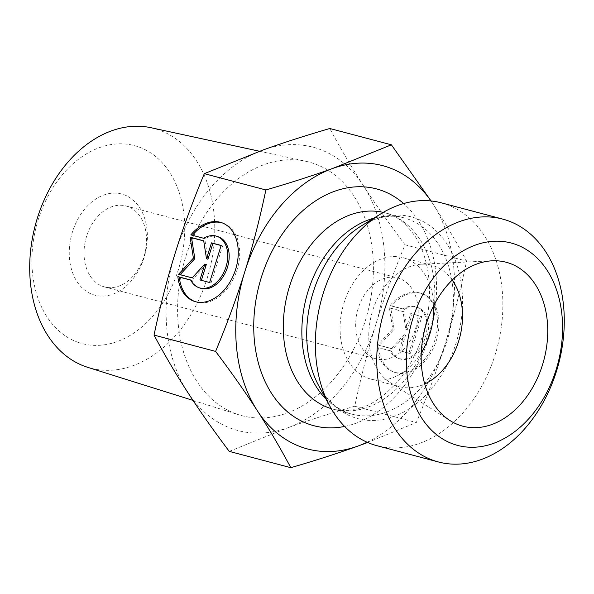 <?xml version="1.0" encoding="UTF-8"?>
<svg xmlns="http://www.w3.org/2000/svg" width="594" height="594" viewBox="0 0 594 594"><rect width="100%" height="100%" fill="white"/><g stroke="black" fill="none" stroke-linecap="round" stroke-linejoin="round"><path stroke-width="0.45" stroke-dasharray="2.97 2.23" d="M190.845 234.89L205.078 238.788A27.213 18.696 109.5 0 1 218.451 236.85M194.735 301.477A41.639 28.616 -70.5 0 0 195.448 301.745A41.639 28.616 -70.5 0 0 236.33 272.052A41.639 28.616 -70.5 0 0 223.27 223.247A41.639 28.616 -70.5 0 0 222.55 223.01M203.645 238.276L205.078 238.788M200.267 288.142A27.213 18.696 109.5 0 1 192.085 280.502L190.726 280.138M190.652 279.989L192.085 280.502M221.154 245.426L222.594 245.931L221.124 245.545M207.945 259.251L205.13 241.305L203.72 240.934M203.697 240.8L205.13 241.305M180.101 274.688L193.585 278.386L206.289 264.56M178.571 274.287L180.004 274.792M192.152 277.881L193.585 278.386M201.381 280.323L211.041 283.011L222.594 245.931M199.911 279.937L201.344 280.442M209.608 282.506L211.041 283.011M378.564 347.735A41.639 28.616 -70.5 0 0 394.735 372.371A41.639 28.616 -70.5 0 0 435.61 342.686A41.639 28.616 -70.5 0 0 422.557 293.874A41.639 28.616 -70.5 0 0 391.557 306.021L404.366 309.415A27.213 18.696 109.5 0 1 417.731 307.477A27.213 18.696 109.5 0 1 426.269 339.367A27.213 18.696 109.5 0 1 399.554 358.769A27.213 18.696 109.5 0 1 391.372 351.128L378.564 347.735L389.939 350.623A27.213 18.696 -70.5 0 0 398.121 358.264A27.213 18.696 -70.5 0 0 424.836 338.862A27.213 18.696 -70.5 0 0 416.297 306.972A27.213 18.696 -70.5 0 0 402.932 308.902L390.124 305.516A41.639 28.616 109.5 0 1 421.124 293.369A41.639 28.616 109.5 0 1 434.177 342.174A41.639 28.616 109.5 0 1 393.302 371.866A41.639 28.616 109.5 0 1 377.131 347.23M391.557 306.021L390.124 305.516M391.372 351.128L389.939 350.623M404.366 309.415L402.932 308.902M408.895 353.133L399.19 350.564L404.143 334.674L391.431 348.507L377.858 344.914L392.686 328.772L389.404 307.833L402.984 311.427L405.799 329.373L410.744 313.483L420.441 316.053L408.895 353.133L410.328 353.638L421.874 316.557L412.177 313.988L407.232 329.878L404.417 311.939L390.837 308.338L394.119 329.276L379.291 345.418L392.872 349.02L405.576 335.187L400.631 351.069L410.328 353.638M400.631 351.069L399.19 350.564M405.576 335.187L404.143 334.674M392.872 349.02L391.431 348.507M379.291 345.418L377.858 344.914M394.119 329.276L392.686 328.772M390.837 308.338L389.404 307.833M404.417 311.939L402.984 311.427M407.232 329.878L405.799 329.373M412.177 313.988L410.744 313.483M421.874 316.557L420.441 316.053M143.948 256.608A41.87 30.376 104.8 0 0 125.995 205.97A41.87 30.376 104.8 0 0 85.915 238.669A41.87 30.376 104.8 0 0 104.559 286.924A41.87 30.376 104.8 0 0 143.948 256.608M144.149 257.306A52.339 37.964 -75.2 0 1 76.923 281.489A52.339 37.964 -75.2 0 1 103.853 195.01A52.339 37.964 -75.2 0 1 144.149 257.306M77.888 342.278A102.391 74.272 104.8 0 0 184.244 217.285A102.391 74.272 104.8 0 0 62.801 174.242A102.391 74.272 104.8 0 0 77.888 342.278M415.614 328.549A41.87 30.376 104.8 0 0 397.661 277.91A41.87 30.376 104.8 0 0 358.264 308.227A41.87 30.376 104.8 0 0 376.217 358.865A41.87 30.376 104.8 0 0 415.614 328.549M151.091 127.74A123.983 89.932 -75.2 0 1 209.17 271.31A123.983 89.932 -75.2 0 1 87.652 367.315M236.509 414.018A131.185 95.159 104.8 0 0 238.892 414.812A131.185 95.159 104.8 0 0 367.471 313.231A131.185 95.159 104.8 0 0 306.021 161.323A131.185 95.159 104.8 0 0 183.954 262.845A131.185 95.159 104.8 0 0 236.509 414.018M229.247 451.381L287.956 427.732A146.555 106.311 -75.2 0 1 187.6 392.166A146.555 106.311 -75.2 0 1 175.126 253.304A146.555 106.311 -75.2 0 1 263.023 150.007A146.555 106.311 -75.2 0 1 363.38 185.58A146.555 106.311 -75.2 0 1 375.846 324.443A146.555 106.311 -75.2 0 1 287.956 427.732C307.417 420.715 329.685 413.55 354.752 406.229C360.989 376.759 368.02 349.502 375.846 324.443C383.635 299.369 393.362 272.817 405.034 244.795C388.921 223.366 375.037 203.631 363.38 185.58C351.678 167.515 340.488 148.493 329.811 128.504M431.044 200.958L433.033 204.024C444.683 221.993 455.873 241.016 466.602 261.1C460.335 290.696 453.296 317.961 445.507 342.887A146.555 106.311 104.8 0 0 433.033 204.024A146.555 106.311 104.8 0 0 430.977 200.95M367.085 442.226A146.555 106.311 104.8 0 0 445.507 342.887C437.771 367.827 428.036 394.379 416.32 422.534L367.686 442.485M405.034 244.795L466.602 261.1M354.752 406.229L416.32 422.534M452.212 280.101A62.808 45.56 104.8 0 0 431.719 265.273A62.808 45.56 104.8 0 0 421.443 264.196A62.808 45.56 104.8 0 0 372.631 310.744A62.808 45.56 104.8 0 0 390.11 382.551A62.808 45.56 104.8 0 0 399.562 386.701A62.808 45.56 104.8 0 0 424.71 383.962M433.769 305.539A62.808 45.56 104.8 0 0 403.022 257.67A62.808 45.56 104.8 0 0 342.901 306.719A62.808 45.56 104.8 0 0 370.864 379.106A62.808 45.56 104.8 0 0 421.272 352.725M441.275 202.829A125.616 91.12 -75.2 0 1 495.136 354.744A125.616 91.12 -75.2 0 1 376.96 445.693M383.212 212.392A101.544 73.656 -75.2 0 1 385.068 212.852L403.63 217.76C393.488 214.961 379.18 215.214 361.286 225.928A104.344 75.69 -75.2 0 1 442.5 237.756A104.344 75.69 -75.2 0 1 456.058 343.087A104.344 75.69 -75.2 0 1 390.718 417.56A104.344 75.69 -75.2 0 1 318.881 386.033C329.135 404.195 341.446 411.494 351.641 414.077A101.544 73.656 104.8 0 0 447.171 340.562A101.544 73.656 104.8 0 0 403.63 217.76A101.544 73.656 104.8 0 0 373.789 218.184M325.92 398.945A101.544 73.656 104.8 0 0 351.641 414.077L333.086 409.169A101.544 73.656 -75.2 0 1 331.244 408.642M428.608 335.655A101.544 73.656 -75.2 0 1 333.086 409.169C357.454 414.308 377.138 403.786 396.532 382.803C408.167 369.446 416.973 353.348 422.958 334.504C429.826 311.805 431.333 289.917 427.487 268.837C425.059 256.311 421.02 245.604 415.369 236.716C405.598 222.757 395.5 214.798 385.068 212.852A101.544 73.656 -75.2 0 1 428.608 335.655M344.624 426.44A122.475 88.84 104.8 0 0 429.017 337.043A122.475 88.84 104.8 0 0 403.653 203.549M194.015 301.24L195.448 301.745M221.837 222.743L223.27 223.247M422.557 293.874L421.124 293.369M394.735 372.371L393.302 371.866M417.731 307.477L416.297 306.972M399.554 358.769L398.121 358.264M104.559 286.924L376.217 358.865M125.995 205.97L397.661 277.91M192.991 400.401L238.892 414.812M259.571 151.255L306.021 161.323M390.11 382.551L449.985 420.567M421.443 264.196L492.3 260.796M370.864 379.106L399.562 386.701M403.022 257.67L431.719 265.273"/><path stroke-width="0.89" d="M177.851 276.604L190.652 279.989A27.213 18.696 -70.5 0 0 198.834 287.637A27.213 18.696 -70.5 0 0 225.549 268.236A27.213 18.696 -70.5 0 0 217.018 236.345A27.213 18.696 -70.5 0 0 203.645 238.276L190.845 234.89A41.639 28.616 109.5 0 1 221.837 222.743A41.639 28.616 109.5 0 1 234.897 271.547A41.639 28.616 109.5 0 1 194.015 301.24A41.639 28.616 109.5 0 1 177.851 276.604L179.284 277.108A41.639 28.616 -70.5 0 0 194.735 301.477M222.55 223.01A41.639 28.616 -70.5 0 0 192.359 235.291M217.018 236.345L218.451 236.85A27.213 18.696 109.5 0 1 226.982 268.74A27.213 18.696 109.5 0 1 200.267 288.142L198.834 287.637M190.726 280.138L179.284 277.108M221.124 245.545L212.89 243.362L207.945 259.251L206.512 258.739L211.457 242.857L221.154 245.426L209.608 282.506L199.911 279.937L204.856 264.048L192.152 277.881L178.571 274.287L193.399 258.145L190.117 237.206L203.697 240.8L206.512 258.739M211.457 242.857L212.89 243.362M203.72 240.934L191.55 237.711L194.832 258.65L180.101 274.688M190.117 237.206L191.55 237.711M193.399 258.145L194.832 258.65M204.856 264.048L206.289 264.56L201.381 280.323M192.991 400.401L87.652 367.315A123.983 89.932 -75.2 0 1 85.395 366.565A123.983 89.932 -75.2 0 1 35.722 223.686A123.983 89.932 -75.2 0 1 151.091 127.74L259.571 151.255M391.387 144.81L329.811 128.504C304.744 135.826 282.484 142.991 263.023 150.007L204.314 173.656C192.642 201.685 182.915 228.23 175.126 253.304C167.3 278.363 160.269 305.628 154.032 335.09C164.709 355.078 175.898 374.101 187.6 392.166C199.25 410.216 213.135 429.952 229.247 451.381L290.822 467.686C280.086 447.601 268.896 428.578 257.254 410.61C245.664 392.656 231.779 372.921 215.6 351.396C227.324 323.24 237.051 296.688 244.787 271.748C252.584 246.822 259.615 219.565 265.882 189.961C291.06 182.603 313.32 175.438 332.677 168.458L391.387 144.81L431.044 200.958M204.314 173.656L265.882 189.961M154.032 335.09L215.6 351.396M367.686 442.485L357.61 446.183A146.555 106.311 104.8 0 0 367.085 442.226M430.977 200.95A146.555 106.311 104.8 0 0 332.677 168.458A146.555 106.311 104.8 0 0 244.787 271.748A146.555 106.311 104.8 0 0 257.254 410.61A146.555 106.311 104.8 0 0 357.61 446.183C338.261 453.163 315.993 460.328 290.822 467.686M424.71 383.962A62.808 45.56 104.8 0 0 458.65 341.231A62.808 45.56 104.8 0 0 452.212 280.101M426.395 323.633A84.794 61.509 -75.2 0 1 492.3 260.796A84.794 61.509 -75.2 0 1 542.522 364.79A84.794 61.509 -75.2 0 1 449.985 420.567A84.794 61.509 -75.2 0 1 426.395 323.633M421.272 352.725A62.808 45.56 104.8 0 0 429.952 333.628A62.808 45.56 104.8 0 0 433.769 305.539M438.372 461.954L376.96 445.693A125.616 91.12 -75.2 0 1 330.004 406.437A125.616 91.12 -75.2 0 1 381.051 213.692A125.616 91.12 -75.2 0 1 441.275 202.829L502.687 219.089A125.616 91.12 104.8 0 0 382.447 317.196A125.616 91.12 104.8 0 0 438.372 461.954A125.616 91.12 104.8 0 0 556.548 371.005A125.616 91.12 104.8 0 0 502.687 219.089M556.147 369.617A104.685 75.935 -75.2 0 1 421.681 417.99A104.685 75.935 -75.2 0 1 475.556 245.025A104.685 75.935 -75.2 0 1 556.147 369.617M330.004 406.437L318.881 386.033A104.344 75.69 -75.2 0 1 361.286 225.928L381.051 213.692M373.789 218.184A101.544 73.656 104.8 0 0 306.43 297.067A101.544 73.656 104.8 0 0 325.92 398.945M331.244 408.642A101.544 73.656 -75.2 0 1 287.875 292.151A101.544 73.656 -75.2 0 1 383.212 212.392M403.653 203.549A122.475 88.84 104.8 0 0 259.266 284.578A122.475 88.84 104.8 0 0 344.624 426.44"/></g></svg>
